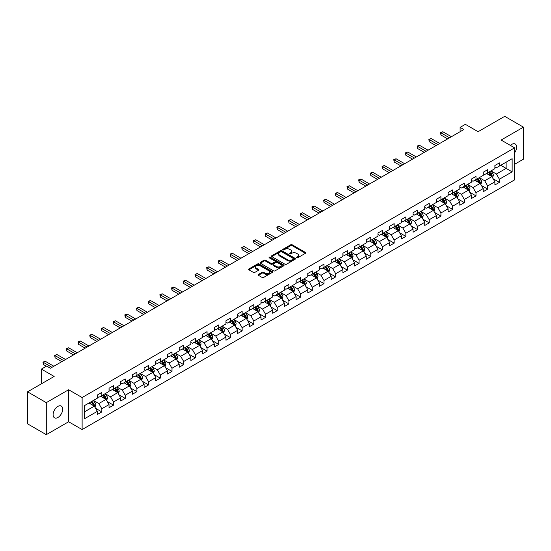 <?xml version="1.0" encoding="UTF-8"?>
<svg xmlns="http://www.w3.org/2000/svg" width="551" height="551" viewBox="0 0 551 551"><rect width="100%" height="100%" fill="white"/><g stroke="black" fill="none" stroke-linecap="round" stroke-linejoin="round"><path stroke-width="0.83" d="M296.583 257.813A0.73 0.42 0 0 0 297.616 257.813L305.433 253.302A1.04 0.599 0 0 0 305.736 252.875A1.04 0.599 0 0 0 305.433 252.448L292.188 244.802A1.04 0.599 0 0 0 290.714 244.802L282.897 249.321A0.73 0.42 0 0 0 283.93 249.913L284.943 249.327A3.327 1.922 0 0 1 289.647 249.327L290.756 249.968A3.327 1.922 0 0 1 291.727 251.325A3.327 1.922 0 0 1 290.756 252.682L289.743 253.267A0.73 0.42 0 0 0 290.77 253.859L291.782 253.281A3.327 1.922 0 0 1 296.493 253.281L297.595 253.915A3.327 1.922 0 0 1 298.573 255.278A3.327 1.922 0 0 1 297.595 256.635L296.583 257.221A0.73 0.42 0 0 0 296.583 257.813L296.583 257.221M57.903 417.486A6.784 3.919 120 0 0 62.339 411.507A6.784 3.919 120 0 0 61.299 406.073A6.784 3.919 120 0 0 57.903 406.404A6.784 3.919 120 0 0 53.475 412.382A6.784 3.919 120 0 0 54.515 417.823A6.784 3.919 120 0 0 57.903 417.486M514.606 152.792A6.784 3.919 120 0 0 515.226 143.997A6.784 3.919 120 0 0 511.831 144.334A6.784 3.919 120 0 0 510.398 145.416M258.419 274.453A1.04 0.599 0 0 0 258.116 274.88A1.04 0.599 0 0 0 258.419 275.3L262.131 277.449A1.04 0.599 0 0 0 263.605 277.449L272.284 272.435A1.04 0.599 0 0 0 272.593 272.008A1.04 0.599 0 0 0 272.284 271.588L259.046 263.943A1.04 0.599 0 0 0 257.572 263.943L248.887 268.95A1.04 0.599 0 0 0 248.584 269.377A1.04 0.599 0 0 0 248.887 269.804L253.377 272.394A1.04 0.599 0 0 0 254.851 272.394L258.564 270.245A1.04 0.599 0 0 0 258.867 269.825A1.04 0.599 0 0 0 258.564 269.398L256.339 268.117A2.783 1.605 0 0 1 255.526 266.98A2.783 1.605 0 0 1 257.241 265.492A2.783 1.605 0 0 1 260.272 265.844L268.991 270.872A2.783 1.605 0 0 1 269.811 272.008A2.783 1.605 0 0 1 268.089 273.496A2.783 1.605 0 0 1 265.059 273.144L263.605 272.311A1.04 0.599 0 0 0 262.131 272.311L258.419 274.453L258.419 275.3M514.606 164.288L523.45 159.177L523.45 127.157L504.709 116.337L478.103 131.696L465.361 124.34L460.113 127.371L463.859 129.533L50.41 368.24L46.663 366.071L41.415 369.101L41.415 383.82M46.291 402.643L46.291 434.663L68.627 421.77L68.627 389.743L46.291 402.643L27.55 391.823L54.156 376.457L41.415 369.101M68.627 389.743L82.12 397.533L514.606 147.84L514.606 179.86L82.12 429.56L82.12 397.533M523.45 127.157L501.114 140.05L514.606 147.84M285.012 264.239A1.04 0.599 0 0 0 286.486 264.239L295.164 259.225A1.04 0.599 0 0 0 295.474 258.798A1.04 0.599 0 0 0 295.164 258.378L281.926 250.733A1.04 0.599 0 0 0 280.452 250.733L271.774 255.74A1.04 0.599 0 0 0 271.464 256.167A1.04 0.599 0 0 0 271.774 256.594L285.012 264.239M269.522 257.971A0.73 0.42 0 0 1 270.265 258.075L270.265 257.207L283.724 264.983A1.04 0.599 0 0 1 284.034 265.403A1.04 0.599 0 0 1 283.724 265.83L275.045 270.844A1.04 0.599 0 0 1 273.571 270.844L260.327 263.199L260.327 262.345A1.04 0.599 0 0 0 260.024 262.772A1.04 0.599 0 0 0 260.327 263.199M260.327 262.345L264.046 260.203A1.04 0.599 0 0 1 265.52 260.203L270.885 263.302A1.04 0.599 0 0 0 272.359 263.302L274.825 261.883A1.04 0.599 0 0 0 275.128 261.456A1.04 0.599 0 0 0 274.825 261.029L269.232 257.799A0.73 0.42 0 0 1 270.265 257.207M46.291 434.663L27.55 423.843L27.55 391.823M95.571 408.291L101.832 411.9L101.832 408.746L109.029 404.586L109.029 407.747L113.52 405.15L113.52 401.989L120.717 397.836L120.717 400.997L125.215 398.401L125.215 395.239L132.412 391.086L132.412 394.247L136.91 391.651L136.91 388.489L144.107 384.336L144.107 387.498L148.605 384.901L148.605 381.74L155.795 377.587L155.795 380.741L160.293 378.144L160.293 374.99L167.49 370.837L167.49 373.991L171.988 371.395L171.988 368.24L179.185 364.08L179.185 367.242L183.683 364.645L183.683 361.484L190.873 357.33L190.873 360.492L195.371 357.895L195.371 354.734L202.568 350.581L202.568 353.742L207.066 351.145L207.066 347.984L214.263 343.831L214.263 346.992L218.761 344.396L218.761 341.234L225.958 337.081L225.958 340.236L230.449 337.646L230.449 334.485L237.646 330.331L237.646 333.486L242.144 330.889L242.144 327.735L249.341 323.582L249.341 326.736L253.839 324.14L253.839 320.985L261.036 316.825L261.036 319.986L265.534 317.39L265.534 314.228L272.724 310.075L272.724 313.237L277.222 310.64L277.222 307.479L284.419 303.325L284.419 306.487L288.917 303.89L288.917 300.729L296.114 296.576L296.114 299.737L300.612 297.141L300.612 293.979L307.802 289.826L307.802 292.98L312.3 290.384L312.3 287.229L319.497 283.076L319.497 286.231L323.995 283.634L323.995 280.48L331.192 276.32L331.192 279.481L335.69 276.884L335.69 273.723L342.887 269.57L342.887 272.731L347.385 270.135L347.385 266.973L354.575 262.82L354.575 265.981L359.073 263.385L359.073 260.224L366.27 256.07L366.27 259.232L370.768 256.635L370.768 253.474L377.965 249.321L377.965 252.475L382.463 249.879L382.463 246.724L389.653 242.571L389.653 245.725L394.151 243.129L394.151 239.974L401.348 235.814L401.348 238.976L405.846 236.379L405.846 233.218L413.043 229.064L413.043 232.226L417.541 229.629L417.541 226.468L424.731 222.315L424.731 225.476L429.229 222.88L429.229 219.718L436.426 215.565L436.426 218.726L440.924 216.13L440.924 212.968L448.121 208.815L448.121 211.97L452.619 209.373L452.619 206.219L459.816 202.065L459.816 205.22L464.314 202.623L464.314 199.469L471.504 195.309L471.504 198.47L476.002 195.874L476.002 192.712L483.199 188.559L483.199 191.72L487.697 189.124L487.697 185.963L494.894 181.809L494.894 184.971L499.392 182.374L499.392 179.213L512.134 171.857L512.134 158.702L506.135 162.166L506.135 168.392L512.134 171.857M101.832 411.9L97.334 414.497L97.334 411.342L84.592 418.698L84.592 405.543L97.334 398.187L97.334 395.026L101.832 392.429L101.832 395.59L109.029 391.43L109.029 388.276L113.52 385.679L113.52 388.834L120.717 384.681L120.717 381.526L125.215 378.93L125.215 382.084L132.412 377.931L132.412 374.77L136.91 372.173L136.91 375.334L144.107 371.181L144.107 368.02L148.605 365.423L148.605 368.585L155.795 364.431L155.795 361.27L160.293 358.673L160.293 361.835L167.49 357.682L167.49 354.52L171.988 351.924L171.988 355.085L179.185 350.925L179.185 347.771L183.683 345.174L183.683 348.328L190.873 344.175L190.873 341.021L195.371 338.424L195.371 341.579L202.568 337.426L202.568 334.264L207.066 331.668L207.066 334.829L214.263 330.676L214.263 327.514L218.761 324.918L218.761 328.079L225.958 323.926L225.958 320.765L230.449 318.168L230.449 321.329L237.646 317.176L237.646 314.015L242.144 311.418L242.144 314.58L249.341 310.42L249.341 307.265L253.839 304.669L253.839 307.823L261.036 303.67L261.036 300.515L265.534 297.919L265.534 301.073L272.724 296.92L272.724 293.759L277.222 291.162L277.222 294.324L284.419 290.17L284.419 287.009L288.917 284.412L288.917 287.574L296.114 283.421L296.114 280.259L300.612 277.663L300.612 280.824L307.802 276.671L307.802 273.51L312.3 270.913L312.3 274.074L319.497 269.914L319.497 266.76L323.995 264.163L323.995 267.318L331.192 263.164L331.192 260.01L335.69 257.413L335.69 260.568L342.887 256.415L342.887 253.253L347.385 250.657L347.385 253.818L354.575 249.665L354.575 246.504L359.073 243.907L359.073 247.068L366.27 242.915L366.27 239.754L370.768 237.157L370.768 240.319L377.965 236.165L377.965 233.004L382.463 230.408L382.463 233.569L389.653 229.416L389.653 226.254L394.151 223.658L394.151 226.819L401.348 222.659L401.348 219.505L405.846 216.908L405.846 220.063L413.043 215.909L413.043 212.755L417.541 210.158L417.541 213.313L424.731 209.16L424.731 205.998L429.229 203.402L429.229 206.563L436.426 202.41L436.426 199.248L440.924 196.652L440.924 199.813L448.121 195.66L448.121 192.499L452.619 189.902L452.619 193.064L459.816 188.91L459.816 185.749L464.314 183.152L464.314 186.314L471.504 182.154L471.504 178.999L476.002 176.403L476.002 179.557L483.199 175.404L483.199 172.249L487.697 169.653L487.697 172.807L494.894 168.654L494.894 165.493L499.392 162.896L499.392 166.058L512.134 158.702M100.633 396.279L106.026 399.392L98.829 403.552L93.436 400.432M97.334 396.451L98.829 397.319L101.832 395.59M98.829 403.552L101.832 408.746M106.026 399.392L109.029 404.586M112.321 389.529L117.721 392.643L110.524 396.796L105.131 393.683M109.029 389.702L110.524 390.569L113.52 388.834M110.524 396.796L113.52 401.989M117.721 392.643L120.717 397.836M124.016 382.78L129.416 385.893L122.219 390.046L116.819 386.933M120.717 382.952L122.219 383.82L125.215 382.084M122.219 390.046L125.215 395.239M129.416 385.893L132.412 391.086M135.711 376.03L141.104 379.143L133.914 383.296L128.514 380.183M132.412 376.202L133.914 377.063L136.91 375.334M133.914 383.296L136.91 388.489M141.104 379.143L144.107 384.336M147.399 369.273L152.799 372.393L145.602 376.547L140.209 373.433M144.107 369.452L145.602 370.313L148.605 368.585M145.602 376.547L148.605 381.74M152.799 372.393L155.795 377.587M159.094 362.524L164.494 365.644L157.297 369.797L151.897 366.677M155.795 362.696L157.297 363.564L160.293 361.835M157.297 369.797L160.293 374.99M164.494 365.644L167.49 370.837M170.789 355.774L176.182 358.887L168.992 363.047L163.592 359.927M167.49 355.946L168.992 356.814L171.988 355.085M168.992 363.047L171.988 368.24M176.182 358.887L179.185 364.08M182.484 349.024L187.877 352.137L180.68 356.297L175.287 353.177M179.185 349.196L180.68 350.064L183.683 348.328M180.68 356.297L183.683 361.484M187.877 352.137L190.873 357.33M194.172 342.274L199.572 345.387L192.375 349.541L186.982 346.427M190.873 342.446L192.375 343.314L195.371 341.579M192.375 349.541L195.371 354.734M199.572 345.387L202.568 350.581M205.867 335.525L211.267 338.638L204.07 342.791L198.67 339.678M202.568 335.697L204.07 336.558L207.066 334.829M204.07 342.791L207.066 347.984M211.267 338.638L214.263 343.831M217.562 328.768L222.955 331.888L215.758 336.041L210.365 332.928M214.263 328.947L215.758 329.808L218.761 328.079M215.758 336.041L218.761 341.234M222.955 331.888L225.958 337.081M229.25 322.018L234.65 325.138L227.453 329.291L222.06 326.171M225.958 322.19L227.453 323.058L230.449 321.329M227.453 329.291L230.449 334.485M234.65 325.138L237.646 330.331M240.945 315.268L246.345 318.388L239.148 322.542L233.748 319.422M237.646 315.441L239.148 316.308L242.144 314.58M239.148 322.542L242.144 327.735M246.345 318.388L249.341 323.582M252.64 308.519L258.033 311.632L250.843 315.792L245.443 312.672M249.341 308.691L250.843 309.559L253.839 307.823M250.843 315.792L253.839 320.985M258.033 311.632L261.036 316.825M264.328 301.769L269.728 304.882L262.531 309.035L257.138 305.922M261.036 301.941L262.531 302.809L265.534 301.073M262.531 309.035L265.534 314.228M269.728 304.882L272.724 310.075M276.023 295.019L281.423 298.132L274.226 302.285L268.826 299.172M272.724 295.191L274.226 296.052L277.222 294.324M274.226 302.285L277.222 307.479M281.423 298.132L284.419 303.325M287.718 288.269L293.111 291.383L285.921 295.536L280.521 292.423M284.419 288.442L285.921 289.303L288.917 287.574M285.921 295.536L288.917 300.729M293.111 291.383L296.114 296.576M299.413 281.513L304.806 284.633L297.609 288.786L292.216 285.673M296.114 281.685L297.609 282.553L300.612 280.824M297.609 288.786L300.612 293.979M304.806 284.633L307.802 289.826M311.101 274.763L316.501 277.883L309.304 282.036L303.911 278.916M307.802 274.935L309.304 275.803L312.3 274.074M309.304 282.036L312.3 287.229M316.501 277.883L319.497 283.076M322.796 268.013L328.196 271.126L320.999 275.286L315.599 272.166M319.497 268.185L320.999 269.053L323.995 267.318M320.999 275.286L323.995 280.48M328.196 271.126L331.192 276.32M334.491 261.264L339.884 264.377L332.694 268.53L327.294 265.417M331.192 261.436L332.694 262.304L335.69 260.568M332.694 268.53L335.69 273.723M339.884 264.377L342.887 269.57M346.18 254.514L351.579 257.627L344.382 261.78L338.989 258.667M342.887 254.686L344.382 255.547L347.385 253.818M344.382 261.78L347.385 266.973M351.579 257.627L354.575 262.82M357.875 247.764L363.274 250.877L356.077 255.03L350.677 251.917M354.575 247.936L356.077 248.797L359.073 247.068M356.077 255.03L359.073 260.224M363.274 250.877L366.27 256.07M369.569 241.007L374.962 244.127L367.772 248.281L362.372 245.167M366.27 241.186L367.772 242.047L370.768 240.319M367.772 248.281L370.768 253.474M374.962 244.127L377.965 249.321M381.258 234.258L386.657 237.378L379.46 241.531L374.067 238.411M377.965 234.43L379.46 235.298L382.463 233.569M379.46 241.531L382.463 246.724M386.657 237.378L389.653 242.571M392.953 227.508L398.352 230.621L391.155 234.781L385.755 231.661M389.653 227.68L391.155 228.548L394.151 226.819M391.155 234.781L394.151 239.974M398.352 230.621L401.348 235.814M404.648 220.758L410.04 223.871L402.85 228.024L397.45 224.911M401.348 220.93L402.85 221.798L405.846 220.063M402.85 228.024L405.846 233.218M410.04 223.871L413.043 229.064M416.342 214.008L421.735 217.122L414.538 221.275L409.145 218.162M413.043 214.181L414.538 215.048L417.541 213.313M414.538 221.275L417.541 226.468M421.735 217.122L424.731 222.315M428.031 207.259L433.43 210.372L426.233 214.525L420.84 211.412M424.731 207.431L426.233 208.292L429.229 206.563M426.233 214.525L429.229 219.718M433.43 210.372L436.426 215.565M439.726 200.502L445.125 203.622L437.928 207.775L432.528 204.662M436.426 200.681L437.928 201.542L440.924 199.813M437.928 207.775L440.924 212.968M445.125 203.622L448.121 208.815M451.421 193.752L456.813 196.872L449.623 201.025L444.223 197.905M448.121 193.924L449.623 194.792L452.619 193.064M449.623 201.025L452.619 206.219M456.813 196.872L459.816 202.065M463.109 187.003L468.508 190.123L461.311 194.276L455.918 191.156M459.816 187.175L461.311 188.043L464.314 186.314M461.311 194.276L464.314 199.469M468.508 190.123L471.504 195.309M474.804 180.253L480.203 183.366L473.006 187.526L467.606 184.406M471.504 180.425L473.006 181.293L476.002 179.557M473.006 187.526L476.002 192.712M480.203 183.366L483.199 188.559M486.499 173.503L491.891 176.616L484.701 180.769L479.301 177.656M483.199 173.675L484.701 174.543L487.697 172.807M484.701 180.769L487.697 185.963M491.891 176.616L494.894 181.809M500.742 165.279L506.135 168.392L496.389 174.02L490.996 170.906M494.894 166.925L496.389 167.786L499.392 166.058M496.389 174.02L499.392 179.213M68.627 421.77L82.12 429.56M460.113 127.371L460.113 131.696M84.592 411.769L94.331 406.149L88.938 403.029M94.331 406.149L97.334 411.342M493.131 178.758L499.392 182.374M481.436 185.508L487.697 189.124M469.748 192.265L476.002 195.874M458.053 199.014L464.314 202.623M446.358 205.764L452.619 209.373M434.663 212.514L440.924 216.13M422.975 219.264L429.229 222.88M411.28 226.013L417.541 229.629M399.585 232.763L405.846 236.379M387.897 239.52L394.151 243.129M376.202 246.269L382.463 249.879M364.507 253.019L370.768 256.635M352.819 259.769L359.073 263.385M341.124 266.519L347.385 270.135M329.429 273.268L335.69 276.884M317.734 280.025L323.995 283.634M306.046 286.775L312.3 290.384M294.351 293.525L300.612 297.141M282.656 300.274L288.917 303.89M270.968 307.024L277.222 310.64M259.273 313.774L265.534 317.39M247.578 320.53L253.839 324.14M235.883 327.28L242.144 330.889M224.195 334.03L230.449 337.646M212.5 340.78L218.761 344.396M200.805 347.529L207.066 351.145M189.117 354.279L195.371 357.895M177.422 361.036L183.683 364.645M165.727 367.786L171.988 371.395M154.039 374.535L160.293 378.144M142.344 381.285L148.605 384.901M130.649 388.035L136.91 391.651M118.954 394.785L125.215 398.401M107.266 401.534L113.52 405.15M296.872 257.916L297.595 257.503A3.327 1.922 0 0 0 298.573 256.139L298.573 255.278M291.727 251.325L291.727 252.193A3.327 1.922 0 0 1 290.756 253.55L290.033 253.963M305.419 253.308L292.188 245.67A1.04 0.599 0 0 0 290.714 245.67L283.186 250.016M295.15 259.232L281.926 251.593A1.04 0.599 0 0 0 280.452 251.593L271.788 256.601L271.774 255.74M293.325 259.101A0.73 0.42 0 0 0 293.325 258.502L281.706 251.793A0.73 0.42 0 0 0 280.673 251.793L279.605 252.406A3.327 1.922 0 0 0 278.634 253.77A3.327 1.922 0 0 0 279.605 255.127L287.553 259.714A3.327 1.922 0 0 0 292.264 259.714L293.325 259.101L293.325 259.962A0.73 0.42 0 0 0 293.538 259.666L293.538 258.798M278.634 253.77L278.634 254.631A3.327 1.922 0 0 0 279.605 255.995L279.605 255.127M293.325 259.962L292.264 260.582A3.327 1.922 0 0 1 287.553 260.582L279.605 255.995M260.341 263.206L264.046 261.071L264.046 260.203M275.128 261.456L275.128 262.324A1.04 0.599 0 0 1 274.825 262.744L272.359 264.17A1.04 0.599 0 0 1 270.885 264.17L265.52 261.071A1.04 0.599 0 0 0 264.046 261.071M270.265 258.075L283.71 265.837M276.464 266.519A2.783 1.605 0 0 0 279.495 266.87A2.783 1.605 0 0 0 281.21 265.382A2.783 1.605 0 0 0 280.397 264.246L277.325 262.476A1.04 0.599 0 0 0 275.851 262.476L273.392 263.895A1.04 0.599 0 0 0 273.082 264.322A1.04 0.599 0 0 0 273.392 264.749L276.464 266.519L276.464 267.387A2.783 1.605 0 0 0 279.495 267.738A2.783 1.605 0 0 0 281.21 266.25L281.21 265.382M273.082 264.322L273.082 265.189A1.04 0.599 0 0 0 273.392 265.61L273.392 264.749M276.464 267.387L273.392 265.61M269.811 272.008L269.811 272.876A2.783 1.605 0 0 1 268.089 274.364A2.783 1.605 0 0 1 265.059 274.012L263.605 273.172A1.04 0.599 0 0 0 262.131 273.172L258.433 275.314M255.526 266.98L255.526 267.841A2.783 1.605 0 0 0 256.339 268.978L256.339 268.117M258.55 270.259L256.339 268.978M272.27 272.442L259.046 264.804A1.04 0.599 0 0 0 257.572 264.804L248.9 269.811M492.484 177.642L493.379 175.397A2.81 1.619 -120 0 0 492.484 173.007L490.934 170.941M488.234 174.509L487.187 173.104M488.613 172.284L490.156 174.343A2.81 1.619 60 0 1 490.962 176.038L491.864 175.514A2.81 1.619 -120 0 0 491.058 173.827L489.508 171.76M488.806 172.167L490.521 174.46A1.433 0.826 60 0 1 490.783 174.894L491.864 175.514M449.547 137.798L440.945 132.839L442.818 131.751L451.421 136.717M447.674 138.88L440.945 135.002L440.945 132.839L440.538 132.598L442.818 131.751M440.945 135.002L440.538 132.598M480.796 184.392L481.684 182.147A2.81 1.619 -120 0 0 480.789 179.757L479.239 177.691M476.546 181.258L475.492 179.853M476.918 179.034L478.468 181.1A2.81 1.619 60 0 1 479.267 182.787L480.169 182.271A2.81 1.619 -120 0 0 479.363 180.576L477.82 178.51M477.111 178.917L478.833 181.21A1.433 0.826 60 0 1 479.088 181.644L480.169 182.271M469.101 191.142L469.989 188.897A2.81 1.619 -120 0 0 469.094 186.507L467.551 184.44M464.851 188.008L463.804 186.603M465.223 185.783L466.773 187.85A2.81 1.619 60 0 1 467.579 189.537L468.474 189.021A2.81 1.619 -120 0 0 467.668 187.326L466.125 185.267M465.423 185.673L467.138 187.96A1.433 0.826 60 0 1 467.4 188.394L468.474 189.021M437.852 144.548L429.257 139.589L431.13 138.508L439.726 143.467M435.979 145.629L429.257 141.752L429.257 139.589L428.843 139.348L431.13 138.508M429.257 141.752L428.843 139.348M426.157 151.305L417.562 146.339L419.435 145.257L428.031 150.216M424.284 152.386L417.562 148.501L417.562 146.339L417.148 146.098L419.435 145.257M417.562 148.501L417.148 146.098M457.406 197.899L458.301 195.646A2.81 1.619 -120 0 0 457.406 193.256L455.856 191.19M453.156 194.758L452.109 193.353M453.535 192.533L455.078 194.599A2.81 1.619 60 0 1 455.884 196.287L456.786 195.77A2.81 1.619 -120 0 0 455.98 194.083L454.43 192.017M453.728 192.423L455.443 194.71A1.433 0.826 60 0 1 455.705 195.144L456.786 195.77M445.718 204.648L446.606 202.403A2.81 1.619 -120 0 0 445.711 200.006L444.161 197.94M441.468 201.508L440.414 200.109M441.84 199.283L443.383 201.349A2.81 1.619 60 0 1 444.189 203.037L445.091 202.52A2.81 1.619 -120 0 0 444.285 200.833L442.735 198.766M442.033 199.173L443.748 201.459A1.433 0.826 60 0 1 444.01 201.9L445.091 202.52M434.023 211.398L434.911 209.153A2.81 1.619 -120 0 0 434.016 206.756L432.473 204.696M429.773 208.257L428.719 206.859M430.145 206.033L431.695 208.099A2.81 1.619 60 0 1 432.501 209.793L433.396 209.27A2.81 1.619 -120 0 0 432.59 207.582L431.047 205.516M430.345 205.922L432.06 208.216A1.433 0.826 60 0 1 432.321 208.65L433.396 209.27M414.469 158.054L405.867 153.088L407.74 152.007L416.342 156.973M412.589 159.136L405.867 155.251L405.867 153.088L405.453 152.847L407.74 152.007M405.867 155.251L405.453 152.847M402.774 164.804L394.179 159.838L396.052 158.757L404.648 163.723M400.901 165.885L394.179 162.001L394.179 159.838L393.765 159.604L396.052 158.757M394.179 162.001L393.765 159.604M391.079 171.554L382.484 166.588L384.357 165.507L392.953 170.473M389.206 172.635L382.484 168.758L382.484 166.588L382.07 166.354L384.357 165.507M382.484 168.758L382.07 166.354M379.384 178.304L370.789 173.345L372.662 172.256L381.258 177.222M377.511 179.385L370.789 175.507L370.789 173.345L370.375 173.104L372.662 172.256M370.789 175.507L370.375 173.104M367.696 185.053L359.094 180.094L360.974 179.013L369.569 183.972M365.823 186.135L359.094 182.257L359.094 180.094L358.687 179.853L360.974 179.013M359.094 182.257L358.687 179.853M356.001 191.81L347.405 186.844L349.279 185.763L357.875 190.722M354.128 192.891L347.405 189.007L347.405 186.844L346.992 186.603L349.279 185.763M347.405 189.007L346.992 186.603M344.306 198.56L335.711 193.594L337.584 192.513L346.18 197.478M342.433 199.641L335.711 195.757L335.711 193.594L335.297 193.353L337.584 192.513M335.711 195.757L335.297 193.353M332.618 205.309L324.016 200.344L325.889 199.262L334.491 204.228M330.745 206.391L324.016 202.506L324.016 200.344L323.609 200.109L325.889 199.262M324.016 202.506L323.609 200.109M320.923 212.059L312.327 207.093L314.201 206.012L322.796 210.978M319.05 213.141L312.327 209.256L312.327 207.093L311.914 206.859L314.201 206.012M312.327 209.256L311.914 206.859M309.228 218.809L300.632 213.843L302.506 212.762L311.101 217.728M307.355 219.89L300.632 216.013L300.632 213.843L300.219 213.609L302.506 212.762M300.632 216.013L300.219 213.609M297.54 225.559L288.938 220.6L290.811 219.518L299.413 224.477M295.66 226.64L288.938 222.762L288.938 220.6L288.524 220.359L290.811 219.518M288.938 222.762L288.524 220.359M285.845 232.308L277.249 227.349L279.123 226.268L287.718 231.227M283.972 233.397L277.249 229.512L277.249 227.349L276.836 227.108L279.123 226.268M277.249 229.512L276.836 227.108M274.15 239.065L265.554 234.099L267.428 233.018L276.023 237.984M272.277 240.146L265.554 236.262L265.554 234.099L265.141 233.858L267.428 233.018M265.554 236.262L265.141 233.858M262.455 245.815L253.859 240.849L255.733 239.768L264.328 244.734M260.582 246.896L253.859 243.012L253.859 240.849L253.446 240.615L255.733 239.768M253.859 243.012L253.446 240.615M250.767 252.565L242.165 247.599L244.045 246.517L252.64 251.483M248.894 253.646L242.165 249.761L242.165 247.599L241.758 247.365L244.045 246.517M242.165 249.761L241.758 247.365M239.072 259.314L230.476 254.348L232.35 253.267L240.945 258.233M237.199 260.396L230.476 256.518L230.476 254.348L230.063 254.114L232.35 253.267M230.476 256.518L230.063 254.114M227.377 266.064L218.781 261.105L220.655 260.024L229.25 264.983M225.504 267.145L218.781 263.268L218.781 261.105L218.368 260.864L220.655 260.024M218.781 263.268L218.368 260.864M215.689 272.814L207.086 267.855L208.96 266.774L217.562 271.733M213.816 273.902L207.086 270.018L207.086 267.855L206.673 267.614L208.96 266.774M207.086 270.018L206.673 267.614M203.994 279.571L195.398 274.605L197.272 273.523L205.867 278.489M202.121 280.652L195.398 276.767L195.398 274.605L194.985 274.364L197.272 273.523M195.398 276.767L194.985 274.364M422.328 218.148L423.223 215.902A2.81 1.619 -120 0 0 422.321 213.512L420.778 211.446M418.078 215.014L417.031 213.609M418.45 212.789L420 214.849A2.81 1.619 60 0 1 420.806 216.543L421.701 216.02A2.81 1.619 -120 0 0 420.902 214.332L419.352 212.266M418.65 212.672L420.365 214.966A1.433 0.826 60 0 1 420.627 215.4L421.701 216.02M410.633 224.898L411.528 222.652A2.81 1.619 -120 0 0 410.633 220.262L409.083 218.196M406.39 221.764L405.336 220.359M406.762 219.539L408.305 221.605A2.81 1.619 60 0 1 409.111 223.293L410.013 222.769A2.81 1.619 -120 0 0 409.207 221.082L407.657 219.016M406.955 219.422L408.67 221.716A1.433 0.826 60 0 1 408.932 222.149L410.013 222.769M398.945 231.647L399.833 229.402A2.81 1.619 -120 0 0 398.938 227.012L397.388 224.946M394.695 228.513L393.641 227.108M395.067 226.289L396.617 228.355A2.81 1.619 60 0 1 397.416 230.042L398.318 229.526A2.81 1.619 -120 0 0 397.512 227.832L395.969 225.765M395.26 226.172L396.982 228.465A1.433 0.826 60 0 1 397.237 228.899L398.318 229.526M387.25 238.404L388.138 236.152A2.81 1.619 -120 0 0 387.243 233.762L385.7 231.695M383 235.263L381.953 233.858M383.372 233.039L384.922 235.105A2.81 1.619 60 0 1 385.728 236.792L386.623 236.276A2.81 1.619 -120 0 0 385.824 234.581L384.274 232.522M383.572 232.928L385.287 235.215A1.433 0.826 60 0 1 385.548 235.649L386.623 236.276M375.555 245.154L376.45 242.908A2.81 1.619 -120 0 0 375.555 240.511L374.005 238.445M371.305 242.013L370.258 240.615M371.684 239.788L373.227 241.855A2.81 1.619 60 0 1 374.033 243.542L374.935 243.025A2.81 1.619 -120 0 0 374.129 241.338L372.579 239.272M371.877 239.678L373.592 241.965A1.433 0.826 60 0 1 373.853 242.406L374.935 243.025M363.867 251.903L364.755 249.658A2.81 1.619 -120 0 0 363.86 247.261L362.31 245.202M359.617 248.763L358.563 247.365M359.989 246.538L361.539 248.604A2.81 1.619 60 0 1 362.338 250.299L363.24 249.775A2.81 1.619 -120 0 0 362.434 248.088L360.891 246.021M360.182 246.428L361.904 248.721A1.433 0.826 60 0 1 362.159 249.155L363.24 249.775M352.172 258.653L353.06 256.408A2.81 1.619 -120 0 0 352.165 254.018L350.622 251.952M347.922 255.519L346.868 254.114M348.294 253.295L349.844 255.354A2.81 1.619 60 0 1 350.65 257.048L351.545 256.525A2.81 1.619 -120 0 0 350.739 254.837L349.196 252.771M348.494 253.178L350.209 255.471A1.433 0.826 60 0 1 350.47 255.905L351.545 256.525M340.477 265.403L341.372 263.158A2.81 1.619 -120 0 0 340.477 260.768L338.927 258.701M336.227 262.269L335.18 260.864M336.606 260.044L338.149 262.111A2.81 1.619 60 0 1 338.955 263.798L339.85 263.275A2.81 1.619 -120 0 0 339.051 261.587L337.501 259.521M336.799 259.927L338.514 262.221A1.433 0.826 60 0 1 338.775 262.655L339.85 263.275M328.789 272.153L329.677 269.907A2.81 1.619 -120 0 0 328.782 267.517L327.232 265.451M324.539 269.019L323.485 267.614M324.911 266.794L326.454 268.86A2.81 1.619 60 0 1 327.26 270.548L328.162 270.031A2.81 1.619 -120 0 0 327.356 268.337L325.806 266.271M325.104 266.677L326.819 268.971A1.433 0.826 60 0 1 327.08 269.405L328.162 270.031M317.094 278.902L317.982 276.657A2.81 1.619 -120 0 0 317.087 274.267L315.544 272.201M312.844 275.769L311.79 274.364M313.216 273.544L314.766 275.61A2.81 1.619 60 0 1 315.565 277.298L316.467 276.781A2.81 1.619 -120 0 0 315.661 275.087L314.118 273.027M313.416 273.434L315.131 275.72A1.433 0.826 60 0 1 315.386 276.154L316.467 276.781M305.399 285.659L306.294 283.414A2.81 1.619 -120 0 0 305.392 281.017L303.849 278.951M301.149 282.518L300.102 281.12M301.521 280.294L303.071 282.36A2.81 1.619 60 0 1 303.876 284.047L304.772 283.531A2.81 1.619 -120 0 0 303.973 281.843L302.423 279.777M301.721 280.183L303.436 282.47A1.433 0.826 60 0 1 303.697 282.911L304.772 283.531M293.704 292.409L294.599 290.163A2.81 1.619 -120 0 0 293.704 287.767L292.154 285.707M289.461 289.268L288.407 287.87M289.833 287.043L291.376 289.11A2.81 1.619 60 0 1 292.182 290.797L293.084 290.281A2.81 1.619 -120 0 0 292.278 288.593L290.728 286.527M290.026 286.933L291.741 289.227A1.433 0.826 60 0 1 292.002 289.661L293.084 290.281M282.016 299.159L282.904 296.913A2.81 1.619 -120 0 0 282.009 294.523L280.459 292.457M277.766 296.025L276.712 294.62M278.138 293.793L279.688 295.859A2.81 1.619 60 0 1 280.487 297.554L281.389 297.03A2.81 1.619 -120 0 0 280.583 295.343L279.04 293.277M278.331 293.683L280.053 295.977A1.433 0.826 60 0 1 280.307 296.41L281.389 297.03M270.321 305.908L271.209 303.663A2.81 1.619 -120 0 0 270.314 301.273L268.771 299.207M266.071 302.774L265.024 301.369M266.443 300.55L267.993 302.609A2.81 1.619 60 0 1 268.798 304.304L269.694 303.78A2.81 1.619 -120 0 0 268.895 302.093L267.345 300.026M266.643 300.433L268.358 302.726A1.433 0.826 60 0 1 268.619 303.16L269.694 303.78M258.626 312.658L259.521 310.413A2.81 1.619 -120 0 0 258.626 308.023L257.076 305.957M254.376 309.524L253.329 308.119M254.755 307.3L256.298 309.366A2.81 1.619 60 0 1 257.103 311.053L258.006 310.537A2.81 1.619 -120 0 0 257.2 308.842L255.65 306.776M254.948 307.183L256.663 309.476A1.433 0.826 60 0 1 256.924 309.91L258.006 310.537M246.938 319.408L247.826 317.162A2.81 1.619 -120 0 0 246.931 314.773L245.381 312.706M242.688 316.274L241.634 314.869M243.06 314.049L244.61 316.116A2.81 1.619 60 0 1 245.409 317.803L246.311 317.286A2.81 1.619 -120 0 0 245.505 315.592L243.962 313.533M243.253 313.939L244.975 316.226A1.433 0.826 60 0 1 245.229 316.66L246.311 317.286M235.243 326.164L236.131 323.912A2.81 1.619 -120 0 0 235.236 321.522L233.693 319.456M230.993 323.024L229.939 321.626M231.365 320.799L232.915 322.865A2.81 1.619 60 0 1 233.72 324.553L234.616 324.036A2.81 1.619 -120 0 0 233.81 322.349L232.267 320.283M231.565 320.689L233.28 322.976A1.433 0.826 60 0 1 233.541 323.409L234.616 324.036M223.548 332.914L224.443 330.669A2.81 1.619 -120 0 0 223.548 328.272L221.998 326.213M219.298 329.774L218.251 328.375M219.677 327.549L221.22 329.615A2.81 1.619 60 0 1 222.025 331.303L222.921 330.786A2.81 1.619 -120 0 0 222.122 329.099L220.572 327.032M219.87 327.439L221.585 329.732A1.433 0.826 60 0 1 221.846 330.166L222.921 330.786M211.853 339.664L212.748 337.419A2.81 1.619 -120 0 0 211.853 335.029L210.303 332.962M207.61 336.53L206.556 335.125M207.982 334.299L209.525 336.365A2.81 1.619 60 0 1 210.33 338.059L211.233 337.536A2.81 1.619 -120 0 0 210.427 335.848L208.877 333.782M208.175 334.188L209.89 336.482A1.433 0.826 60 0 1 210.151 336.916L211.233 337.536M200.165 346.414L201.053 344.168A2.81 1.619 -120 0 0 200.158 341.778L198.608 339.712M195.915 343.28L194.861 341.875M196.287 341.055L197.837 343.115A2.81 1.619 60 0 1 198.635 344.809L199.538 344.285A2.81 1.619 -120 0 0 198.732 342.598L197.189 340.532M196.487 340.938L198.202 343.232A1.433 0.826 60 0 1 198.456 343.666L199.538 344.285M188.47 353.163L189.365 350.918A2.81 1.619 -120 0 0 188.463 348.528L186.92 346.462M184.22 350.03L183.173 348.625M184.592 347.805L186.142 349.871A2.81 1.619 60 0 1 186.947 351.559L187.843 351.042A2.81 1.619 -120 0 0 187.044 349.348L185.494 347.282M184.792 347.688L186.507 349.981A1.433 0.826 60 0 1 186.768 350.415L187.843 351.042M176.775 359.913L177.67 357.668A2.81 1.619 -120 0 0 176.775 355.278L175.225 353.212M172.532 356.779L171.478 355.374M172.904 354.555L174.447 356.621A2.81 1.619 60 0 1 175.252 358.308L176.155 357.792A2.81 1.619 -120 0 0 175.349 356.098L173.799 354.038M173.097 354.445L174.812 356.731A1.433 0.826 60 0 1 175.073 357.165L176.155 357.792M165.086 366.67L165.975 364.418A2.81 1.619 -120 0 0 165.08 362.028L163.53 359.961M160.837 363.529L159.783 362.124M161.209 361.304L162.759 363.371A2.81 1.619 60 0 1 163.557 365.058L164.46 364.542A2.81 1.619 -120 0 0 163.654 362.854L162.111 360.788M161.402 361.194L163.124 363.481A1.433 0.826 60 0 1 163.378 363.915L164.46 364.542M153.392 373.42L154.28 371.174A2.81 1.619 -120 0 0 153.385 368.777L151.842 366.711M149.142 370.279L148.095 368.881M149.514 368.054L151.064 370.12A2.81 1.619 60 0 1 151.869 371.808L152.765 371.291A2.81 1.619 -120 0 0 151.966 369.604L150.416 367.538M149.714 367.944L151.429 370.231A1.433 0.826 60 0 1 151.69 370.671L152.765 371.291M141.697 380.169L142.592 377.924A2.81 1.619 -120 0 0 141.697 375.527L140.147 373.468M137.447 377.029L136.4 375.63M137.826 374.804L139.369 376.87A2.81 1.619 60 0 1 140.174 378.565L141.077 378.041A2.81 1.619 -120 0 0 140.271 376.354L138.721 374.287M138.019 374.694L139.734 376.987A1.433 0.826 60 0 1 139.995 377.421L141.077 378.041M192.299 286.32L183.703 281.354L185.577 280.273L194.172 285.239M190.426 287.402L183.703 283.517L183.703 281.354L183.29 281.12L185.577 280.273M183.703 283.517L183.29 281.12M180.604 293.07L172.008 288.104L173.882 287.023L182.484 291.989M178.731 294.151L172.008 290.267L172.008 288.104L171.595 287.87L173.882 287.023M172.008 290.267L171.595 287.87M168.916 299.82L160.32 294.854L162.194 293.773L170.789 298.738M167.043 300.901L160.32 297.023L160.32 294.854L159.907 294.62L162.194 293.773M160.32 297.023L159.907 294.62M157.221 306.57L148.625 301.611L150.499 300.522L159.094 305.488M155.348 307.651L148.625 303.773L148.625 301.611L148.212 301.369L150.499 300.522M148.625 303.773L148.212 301.369M145.526 313.319L136.93 308.36L138.804 307.279L147.399 312.238M143.653 314.401L136.93 310.523L136.93 308.36L136.517 308.119L138.804 307.279M136.93 310.523L136.517 308.119M133.838 320.076L125.235 315.11L127.116 314.029L135.711 318.988M131.964 321.157L125.235 317.273L125.235 315.11L124.829 314.869L127.116 314.029M125.235 317.273L124.829 314.869M122.143 326.826L113.547 321.86L115.421 320.778L124.016 325.744M120.27 327.907L113.547 324.022L113.547 321.86L113.134 321.619L115.421 320.778M113.547 324.022L113.134 321.619M110.448 333.575L101.852 328.61L103.726 327.528L112.321 332.494M108.575 334.657L101.852 330.772L101.852 328.61L101.439 328.375L103.726 327.528M101.852 330.772L101.439 328.375M98.76 340.325L90.157 335.359L92.031 334.278L100.633 339.244M96.88 341.406L90.157 337.529L90.157 335.359L89.744 335.125L92.031 334.278M90.157 337.529L89.744 335.125M130.008 386.919L130.897 384.674A2.81 1.619 -120 0 0 130.002 382.284L128.452 380.218M125.759 383.785L124.705 382.38M126.131 381.561L127.68 383.62A2.81 1.619 60 0 1 128.479 385.314L129.382 384.791A2.81 1.619 -120 0 0 128.576 383.103L127.026 381.037M126.324 381.444L128.046 383.737A1.433 0.826 60 0 1 128.3 384.171L129.382 384.791M87.065 347.075L78.469 342.116L80.343 341.028L88.938 345.994M85.191 348.156L78.469 344.279L78.469 342.116L78.056 341.875L80.343 341.028M78.469 344.279L78.056 341.875M118.313 393.669L119.202 391.424A2.81 1.619 -120 0 0 118.307 389.034L116.764 386.967M114.064 390.535L113.01 389.13M114.436 388.31L115.986 390.377A2.81 1.619 60 0 1 116.791 392.064L117.687 391.541A2.81 1.619 -120 0 0 116.881 389.853L115.338 387.787M114.636 388.193L116.351 390.487A1.433 0.826 60 0 1 116.612 390.921L117.687 391.541M75.37 353.825L66.774 348.866L68.648 347.784L77.243 352.743M73.497 354.906L66.774 351.028L66.774 348.866L66.361 348.625L68.648 347.784M66.774 351.028L66.361 348.625M106.618 400.419L107.514 398.173A2.81 1.619 -120 0 0 106.612 395.783L105.069 393.717M102.369 397.285L101.322 395.88M102.741 395.06L104.291 397.126A2.81 1.619 60 0 1 105.096 398.814L105.992 398.297A2.81 1.619 -120 0 0 105.193 396.603L103.643 394.537M102.941 394.943L104.656 397.237A1.433 0.826 60 0 1 104.917 397.67L105.992 398.297M63.675 360.574L55.079 355.615L56.953 354.534L65.555 359.493M61.802 361.663L55.079 357.778L55.079 355.615L54.666 355.374L56.953 354.534M55.079 357.778L54.666 355.374M94.924 407.175L95.819 404.923A2.81 1.619 -120 0 0 94.924 402.533L93.374 400.467M90.681 404.035L89.627 402.629M91.053 401.81L92.596 403.876A2.81 1.619 60 0 1 93.401 405.564L94.304 405.047A2.81 1.619 -120 0 0 93.498 403.353L91.948 401.293M91.246 401.7L92.961 403.986A1.433 0.826 60 0 1 93.222 404.42L94.304 405.047M51.987 367.331L43.391 362.365L45.265 361.284L53.86 366.25M46.367 366.25L43.391 364.528L43.391 362.365L42.978 362.124L45.265 361.284M43.391 364.528L42.978 362.124M297.595 257.503L297.595 256.635M289.743 253.859L289.743 253.267M290.756 253.55L290.756 252.682M282.897 249.913L282.897 249.321M290.714 245.67L290.714 244.802M292.188 245.67L292.188 244.802M305.433 253.302L305.433 252.448M280.452 251.593L280.452 250.733M281.926 251.593L281.926 250.733M295.164 259.225L295.164 258.378M287.553 260.582L287.553 259.714M292.264 260.582L292.264 259.714M265.52 261.071L265.52 260.203M270.885 264.17L270.885 263.302M272.359 264.17L272.359 263.302M274.825 262.744L274.825 261.883M283.724 265.83L283.724 264.983M262.131 273.172L262.131 272.311M263.605 273.172L263.605 272.311M265.059 274.012L265.059 273.144M258.564 270.245L258.564 269.398M248.887 269.804L248.887 268.95M257.572 264.804L257.572 263.943M259.046 264.804L259.046 263.943M272.284 272.435L272.284 271.588M491.616 176.458L493.359 175.452M491.058 173.827L492.484 173.007M489.061 174.984L490.156 174.343M479.921 183.207L481.664 182.202M479.363 180.576L480.789 179.757M477.366 181.734L478.468 181.1M468.233 189.957L469.975 188.952M467.668 187.326L469.094 186.507M465.671 188.483L466.773 187.85M456.538 196.707L458.28 195.701M455.98 194.083L457.406 193.256M453.983 195.233L455.078 194.599M444.843 203.464L446.585 202.451M444.285 200.833L445.711 200.006M442.288 201.983L443.383 201.349M433.155 210.213L434.897 209.208M432.59 207.582L434.016 206.756M430.593 208.733L431.695 208.099M421.46 216.963L423.202 215.958M420.902 214.332L422.321 213.512M418.905 215.489L420 214.849M409.765 223.713L411.507 222.707M409.207 221.082L410.633 220.262M407.21 222.239L408.305 221.605M398.07 230.463L399.819 229.457M397.512 227.832L398.938 227.012M395.515 228.989L396.617 228.355M386.382 237.212L388.124 236.207M385.824 234.581L387.243 233.762M383.82 235.738L384.922 235.105M374.687 243.969L376.429 242.957M374.129 241.338L375.555 240.511M372.132 242.488L373.227 241.855M362.992 250.719L364.734 249.713M362.434 248.088L363.86 247.261M360.437 249.238L361.539 248.604M351.304 257.469L353.046 256.463M350.739 254.837L352.165 254.018M348.742 255.988L349.844 255.354M339.609 264.218L341.351 263.213M339.051 261.587L340.477 260.768M337.054 262.744L338.149 262.111M327.914 270.968L329.656 269.962M327.356 268.337L328.782 267.517M325.359 269.494L326.454 268.86M316.226 277.718L317.968 276.712M315.661 275.087L317.087 274.267M313.664 276.244L314.766 275.61M304.531 284.468L306.273 283.462M303.973 281.843L305.392 281.017M301.976 282.994L303.071 282.36M292.836 291.224L294.578 290.219M292.278 288.593L293.704 287.767M290.281 289.743L291.376 289.11M281.141 297.974L282.883 296.968M280.583 295.343L282.009 294.523M278.586 296.493L279.688 295.859M269.453 304.724L271.195 303.718M268.895 302.093L270.314 301.273M266.891 303.25L267.993 302.609M257.758 311.473L259.5 310.468M257.2 308.842L258.626 308.023M255.203 309.999L256.298 309.366M246.063 318.223L247.805 317.218M245.505 315.592L246.931 314.773M243.508 316.749L244.61 316.116M234.375 324.973L236.117 323.967M233.81 322.349L235.236 321.522M231.813 323.499L232.915 322.865M222.68 331.73L224.422 330.724M222.122 329.099L223.548 328.272M220.125 330.249L221.22 329.615M210.985 338.479L212.727 337.474M210.427 335.848L211.853 335.029M208.43 336.998L209.525 336.365M199.297 345.229L201.039 344.223M198.732 342.598L200.158 341.778M196.735 343.755L197.837 343.115M187.602 351.979L189.344 350.973M187.044 349.348L188.463 348.528M185.046 350.505L186.142 349.871M175.907 358.729L177.649 357.723M175.349 356.098L176.775 355.278M173.351 357.255L174.447 356.621M164.212 365.478L165.954 364.473M163.654 362.854L165.08 362.028M161.657 364.004L162.759 363.371M152.524 372.235L154.266 371.222M151.966 369.604L153.385 368.777M149.962 370.754L151.064 370.12M140.829 378.985L142.571 377.979M140.271 376.354L141.697 375.527M138.273 377.504L139.369 376.87M129.134 385.734L130.876 384.729M128.576 383.103L130.002 382.284M126.578 384.254L127.68 383.62M117.446 392.484L119.188 391.479M116.881 389.853L118.307 389.034M114.883 391.01L115.986 390.377M105.751 399.234L107.493 398.228M105.193 396.603L106.612 395.783M103.195 397.76L104.291 397.126M94.056 405.984L95.798 404.978M93.498 403.353L94.924 402.533M91.5 404.51L92.596 403.876"/></g></svg>
